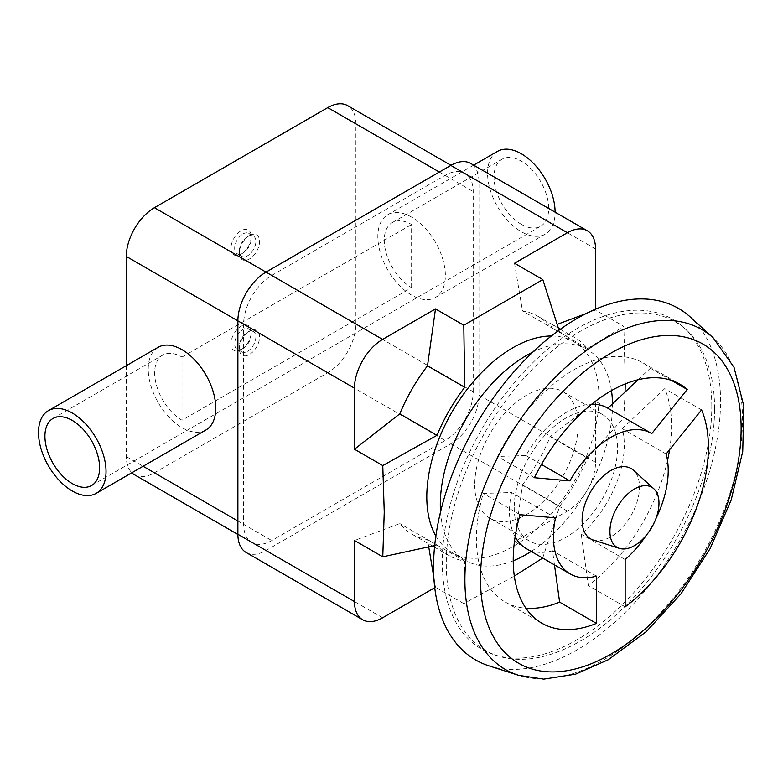 <?xml version="1.0" encoding="UTF-8"?>
<svg xmlns="http://www.w3.org/2000/svg" width="783" height="783" viewBox="0 0 783 783"><rect width="100%" height="100%" fill="white"/><g stroke="black" fill="none" stroke-linecap="round" stroke-linejoin="round"><path stroke-width="0.59" stroke-dasharray="3.92 2.94" d="M593.211 540.006A40.589 23.431 120 0 0 623.425 526.156A40.589 23.431 120 0 0 639.515 487.104A40.589 23.431 120 0 0 633.476 470.26M489.023 665.863A202.944 117.166 120 0 0 640.132 596.577A202.944 117.166 120 0 0 720.546 401.327A202.944 117.166 120 0 0 690.371 317.105M714.585 408.667A189.731 109.542 120 0 0 686.378 329.927A189.731 109.542 120 0 0 536.923 364.692A189.731 109.542 120 0 0 446.261 563.584A189.731 109.542 120 0 0 498.125 655.988A189.731 109.542 120 0 0 639.408 591.214A189.731 109.542 120 0 0 714.585 408.667M711.806 406.377A190.572 110.031 120 0 0 683.471 327.284A190.572 110.031 120 0 0 533.35 362.206A190.572 110.031 120 0 0 442.287 561.979A190.572 110.031 120 0 0 494.386 654.794A190.572 110.031 120 0 0 636.295 589.736A190.572 110.031 120 0 0 711.806 406.377M514.216 507.55A73.054 42.184 120 0 0 529.347 541.004A73.054 42.184 120 0 0 585.645 521.429A73.054 42.184 120 0 0 617.533 447.905A73.054 42.184 120 0 0 602.401 414.461A73.054 42.184 120 0 0 546.103 434.036A73.054 42.184 120 0 0 514.216 507.55M669.592 449.687A137.994 79.67 120 0 0 671.55 426.069A137.994 79.67 120 0 0 664.738 388.622L622.191 428.644A81.178 46.863 -60 0 1 624.286 445.175A81.178 46.863 -60 0 1 581.24 534.202L588.327 585.567A137.994 79.67 120 0 0 667.498 460.541M555.509 517.866L511.583 492.507L483.209 493.427A137.994 79.67 120 0 0 476.397 538.743A137.994 79.67 120 0 0 504.976 601.912A137.994 79.67 120 0 0 525.902 608.215M554.472 564.876L552.534 550.772A81.178 46.863 -60 0 1 526.303 548.619M515.126 536.835A81.178 46.863 -60 0 1 509.488 511.456A81.178 46.863 -60 0 1 511.583 492.507M474.743 484.765A73.054 42.184 120 0 0 489.874 518.209A73.054 42.184 120 0 0 546.172 498.634A73.054 42.184 120 0 0 578.06 425.11A73.054 42.184 120 0 0 562.928 391.666A73.054 42.184 120 0 0 506.63 411.241A73.054 42.184 120 0 0 474.743 484.765M435.867 536.032A121.766 70.304 120 0 0 452.016 552.592A121.766 70.304 120 0 0 545.839 519.971A121.766 70.304 120 0 0 598.995 397.431A121.766 70.304 120 0 0 573.773 341.691A121.766 70.304 120 0 0 551.359 335.985M440.535 511.906A121.766 70.304 120 0 0 465.523 560.393A121.766 70.304 120 0 0 513.237 560.794M531.187 551.438A121.766 70.304 120 0 0 612.502 405.232A121.766 70.304 120 0 0 612.492 403.842M434.682 545.565L436.992 545.037A125.818 72.643 120 0 0 449.305 555.715A125.818 72.643 120 0 0 464.711 561.039L463.79 603.605L514.304 576.053M542.678 558.073L559.728 506.19A125.818 72.643 120 0 0 587.446 458.172L623.845 417.642L625.059 392.009M625.245 383.905L623.845 326.384L587.446 348.464A125.818 72.643 120 0 0 575.133 337.786A125.818 72.643 120 0 0 559.728 332.462L559.033 330.191M242.945 233.97A11.696 6.753 -60 0 1 248.798 233.393A11.696 6.753 -60 0 1 251.216 238.746A11.696 6.753 -60 0 1 242.945 253.075L241.086 254.152A14.329 8.27 120 0 0 251.216 236.603A14.329 8.27 120 0 0 241.086 230.76A14.329 8.27 120 0 0 230.956 248.299A14.329 8.27 120 0 0 241.086 254.152L242.945 253.075A11.696 6.753 -60 0 1 237.092 253.663A11.696 6.753 -60 0 1 235.301 244.286A11.696 6.753 -60 0 1 242.945 233.97M247.585 236.652A11.696 6.753 -60 0 1 253.438 236.075A11.696 6.753 -60 0 1 255.229 245.451A11.696 6.753 -60 0 1 247.585 255.757A11.696 6.753 -60 0 1 241.741 256.335A11.696 6.753 -60 0 1 239.314 250.981A11.696 6.753 -60 0 1 247.585 236.652L249.444 235.585A14.329 8.27 -60 0 1 259.574 241.428A14.329 8.27 -60 0 1 249.444 258.977A14.329 8.27 -60 0 1 239.314 253.124A14.329 8.27 -60 0 1 249.444 235.585L247.585 236.652M247.585 351.283A11.696 6.753 120 0 0 255.229 340.967A11.696 6.753 120 0 0 253.438 331.601A11.696 6.753 120 0 0 247.585 332.178L249.444 331.101A14.329 8.27 120 0 0 239.314 348.65A14.329 8.27 120 0 0 249.444 354.493A14.329 8.27 120 0 0 259.574 336.954A14.329 8.27 120 0 0 249.444 331.101L247.585 332.178A11.696 6.753 120 0 0 239.314 346.507A11.696 6.753 120 0 0 241.741 351.861A11.696 6.753 120 0 0 247.585 351.283M242.945 348.601L242.945 348.601A11.696 6.753 120 0 0 251.216 334.272A11.696 6.753 120 0 0 248.798 328.919A11.696 6.753 120 0 0 242.945 329.496A11.696 6.753 120 0 0 235.301 339.802A11.696 6.753 120 0 0 237.092 349.179A11.696 6.753 120 0 0 242.945 348.601L241.086 349.668A14.329 8.27 120 0 0 251.216 332.129A14.329 8.27 120 0 0 241.086 326.276A14.329 8.27 120 0 0 230.956 343.825A14.329 8.27 120 0 0 241.086 349.668L242.945 348.601M205.88 430.014A47.753 27.571 60 0 1 181.999 427.645A47.753 27.571 60 0 1 150.806 385.569A47.753 27.571 60 0 1 158.127 347.309M411.604 217.116A47.753 27.571 -120 0 0 387.722 214.748A47.753 27.571 -120 0 0 380.401 253.007A47.753 27.571 -120 0 0 411.604 295.093A47.753 27.571 -120 0 0 435.475 297.452A47.753 27.571 -120 0 0 442.796 259.193A47.753 27.571 -120 0 0 411.604 217.116M497.459 151.393A47.753 27.571 -120 0 0 490.138 189.652A47.753 27.571 -120 0 0 521.331 231.739A47.753 27.571 -120 0 0 545.213 234.097A47.753 27.571 -120 0 0 555.098 212.164M181.999 420.236L181.999 357.077A38.68 22.335 -120 0 0 162.658 355.159A38.68 22.335 -120 0 0 156.737 386.156A38.68 22.335 -120 0 0 181.999 420.236L411.604 287.684A38.68 22.335 60 0 1 386.332 253.594A38.68 22.335 60 0 1 392.263 222.607A38.68 22.335 60 0 1 411.604 224.525L411.604 287.684M521.331 224.329A38.68 22.335 -120 0 0 540.671 226.238A38.68 22.335 -120 0 0 546.603 195.251A38.68 22.335 -120 0 0 521.331 161.161A38.68 22.335 -120 0 0 502.001 159.252A38.68 22.335 -120 0 0 496.07 190.24A38.68 22.335 -120 0 0 521.331 224.329M181.999 357.077L411.604 224.525M559.728 506.19L522.506 484.706L514.519 541.64L542.825 557.976M514.519 263.264L522.506 310.978A125.818 72.643 -60 0 1 537.911 316.303A125.818 72.643 -60 0 1 550.224 326.981L557.222 324.368M586.173 313.543L595.54 310.048L623.845 326.384M595.54 309.187L595.54 310.048M623.845 417.642L595.54 401.297L595.54 462.371A39.796 22.971 -60 0 1 567.401 511.103L514.519 541.64M595.54 401.297L550.224 436.689A125.818 72.643 -60 0 1 522.506 484.706M463.79 603.605L435.485 587.27L434.741 587.69M435.485 587.27L433.841 577.414M428.732 546.916L427.498 539.556A125.818 72.643 -60 0 1 412.093 534.231A125.818 72.643 -60 0 1 399.78 523.553L354.464 540.485M587.446 458.172L550.224 436.689M464.711 561.039L427.498 539.556M436.992 545.037L399.78 523.553M559.728 332.462L522.506 310.978M587.446 348.464L550.224 326.981M246.126 552.465A39.796 22.971 120 0 0 266.014 550.488L450.822 443.795A39.796 22.971 120 0 0 478.961 395.063L478.961 181.666A39.796 22.971 120 0 0 470.72 163.451M134.529 474.782A39.796 22.971 120 0 0 154.427 472.805L327.754 372.737A39.796 22.971 120 0 0 355.893 324.005L355.893 123.871A39.796 22.971 120 0 0 347.652 105.646M126.288 365.69L126.288 456.567A39.796 22.971 120 0 0 131.857 472.746M607.471 408.012A81.178 46.863 -60 0 1 607.843 408.227L651.769 433.586M638.116 379.735L650.389 368.216A137.994 79.67 120 0 0 642.97 362.891A137.994 79.67 120 0 0 497.557 456.45L525.931 455.52A81.178 46.863 -60 0 1 591.694 404.224M671.501 380.401L650.389 368.216M534.398 477.718L497.557 456.45M541.445 464.476L525.931 455.52M625.157 559.561L581.24 534.202M625.157 606.835L588.327 585.567M701.578 409.901L664.738 388.622M666.118 454.003L622.191 428.644M646.308 535.269A81.178 46.863 120 0 0 655.929 518.61M596.46 576.131L552.534 550.772M520.049 514.695L483.209 493.427M473.216 391.745L473.216 191.61A39.796 22.971 120 0 0 464.975 173.395A39.796 22.971 120 0 0 445.087 175.363L271.76 275.43A39.796 22.971 120 0 0 243.621 324.162L243.621 524.307A39.796 22.971 120 0 0 251.862 542.521A39.796 22.971 120 0 0 271.76 540.554L445.087 440.486A39.796 22.971 120 0 0 473.216 391.745L355.893 324.005M611.484 390.609A121.766 70.304 120 0 0 587.279 349.492A121.766 70.304 120 0 0 532.802 352.096M518.552 675.298A196.298 113.329 120 0 0 603.693 659.834A196.298 113.329 120 0 0 742.499 419.434A196.298 113.329 120 0 0 713.313 337.962M382.603 617.797L266.014 550.488M595.54 248.974L478.961 181.666M567.401 511.103L450.822 443.795M595.54 462.371L478.961 395.063M355.893 123.871L473.216 191.61M439.341 172.045L445.087 175.363M266.014 272.112L271.76 275.43M237.885 320.854L243.621 324.162M126.288 456.567L143.083 466.267M237.885 520.989L243.621 524.307M154.427 472.805L271.76 540.554M327.754 372.737L445.087 440.486M686.378 329.927L683.471 327.284M529.347 541.004L489.874 518.209M465.523 560.393L452.016 552.592M251.216 238.746L251.216 236.603M248.798 233.393L253.438 236.075M253.438 331.601L248.798 328.919M251.216 334.272L251.216 332.129M473.646 165.144L387.722 214.748M52.931 418.514L162.658 355.159M91.601 485.509L540.671 226.238M392.263 222.607L502.001 159.252M545.213 234.097L435.475 297.452M412.093 534.231L432.568 546.054M434.526 547.18L449.305 555.715M537.911 316.303L558.387 328.116M560.344 329.251L575.133 337.786M241.741 351.861L237.092 349.179M239.314 346.507L239.314 348.65M239.314 250.981L239.314 253.124M237.092 253.663L241.741 256.335M642.97 362.891L679.81 384.159M504.976 601.912L541.816 623.18M464.975 173.395L450.998 165.321M251.862 542.521L237.885 534.446M587.279 349.492L573.773 341.691M602.401 414.461L562.928 391.666M498.125 655.988L494.386 654.794"/><path stroke-width="1.17" d="M653.825 488.758L633.476 470.26A40.589 23.431 120 0 0 601.51 477.699A40.589 23.431 120 0 0 582.112 520.245A40.589 23.431 120 0 0 593.211 540.006L619.402 548.374A34.697 20.035 120 0 0 645.231 536.531A34.697 20.035 120 0 0 658.983 503.156A34.697 20.035 120 0 0 653.825 488.758A34.697 20.035 120 0 0 626.488 495.11A34.697 20.035 120 0 0 609.918 531.481A34.697 20.035 120 0 0 619.402 548.374M713.313 337.962L690.371 317.105A202.944 117.166 120 0 0 530.522 354.288A202.944 117.166 120 0 0 433.547 567.029A202.944 117.166 120 0 0 489.023 665.863L518.552 675.298L543.696 679.125L575.564 674.163L608.293 659.726L646.327 631.607L681.073 593.661L710.064 548.707L731.146 500.112L742.734 451.448L743.85 406.171L734.043 367.364L713.313 337.962A196.298 113.329 120 0 0 603.693 339.293A196.298 113.329 120 0 0 464.896 579.704A196.298 113.329 120 0 0 518.552 675.298M667.498 460.541A137.994 79.67 120 0 0 669.592 449.687M525.902 608.215A137.994 79.67 120 0 0 559.62 602.137L554.472 564.876M570.22 573.968A81.178 46.863 120 0 0 596.46 576.131L596.46 623.405A137.994 79.67 -60 0 1 541.816 623.18A137.994 79.67 -60 0 1 520.049 514.695L555.509 517.866A81.178 46.863 120 0 0 570.22 573.968L526.303 548.619A81.178 46.863 -60 0 1 515.126 536.835M551.359 335.985A121.766 70.304 120 0 0 426.794 496.853A121.766 70.304 120 0 0 435.867 536.032M532.802 352.096A121.766 70.304 120 0 0 440.3 504.644A121.766 70.304 120 0 0 440.535 511.906M513.237 560.794A121.766 70.304 120 0 0 531.187 551.438M382.77 465.572L354.464 449.227L399.78 413.845A125.818 72.643 -60 0 1 427.498 365.827L435.485 308.894L463.79 325.229L464.711 387.311A125.818 72.643 120 0 0 436.992 435.328L382.77 465.572L384.247 512.053L382.77 556.821L434.682 545.565M514.304 576.053L542.678 558.073M625.059 392.009L625.245 383.905M72.261 413.023A47.753 27.571 -120 0 0 48.389 410.664A47.753 27.571 -120 0 0 41.068 448.923A47.753 27.571 -120 0 0 72.261 491A47.753 27.571 -120 0 0 96.143 493.368A47.753 27.571 -120 0 0 103.464 455.099A47.753 27.571 -120 0 0 72.261 413.023M48.389 410.664L158.127 347.309A47.753 27.571 60 0 1 181.999 349.668A47.753 27.571 60 0 1 213.191 391.745A47.753 27.571 60 0 1 205.88 430.014L96.143 493.368M555.098 212.164A47.753 27.571 -120 0 0 521.331 153.762A47.753 27.571 -120 0 0 497.459 151.393L473.646 165.144M72.261 483.591A38.68 22.335 60 0 1 47 449.511A38.68 22.335 60 0 1 52.931 418.514A38.68 22.335 60 0 1 72.261 420.432A38.68 22.335 60 0 1 97.532 454.522A38.68 22.335 60 0 1 91.601 485.509A38.68 22.335 60 0 1 72.261 483.591M354.464 449.227L354.464 388.162A39.796 22.971 -60 0 1 382.603 339.421L435.485 308.894M559.033 330.191L542.825 279.6L514.519 263.264L567.401 232.727A39.796 22.971 -60 0 1 587.299 230.76A39.796 22.971 -60 0 1 595.54 248.974L595.54 309.187M557.222 324.368L586.173 313.543M434.741 587.69L382.603 617.797A39.796 22.971 -60 0 1 362.705 619.774A39.796 22.971 -60 0 1 354.464 601.559L354.464 540.485L382.77 556.821M433.841 577.414L428.732 546.916M436.992 435.328L399.78 413.845M464.711 387.311L427.498 365.827M587.299 230.76L470.72 163.451A39.796 22.971 120 0 0 450.822 165.419L266.014 272.112A39.796 22.971 120 0 0 237.885 320.854L237.885 534.251A39.796 22.971 120 0 0 246.126 552.465L362.705 619.774M542.825 279.6L463.79 325.229M450.998 165.321L347.652 105.646A39.796 22.971 120 0 0 327.754 107.623L154.427 207.691A39.796 22.971 120 0 0 126.288 256.423L126.288 365.69M131.857 472.746A39.796 22.971 120 0 0 134.529 474.782L237.885 534.446M607.843 408.227L638.116 379.735M687.22 389.484L651.769 433.586A81.178 46.863 120 0 0 651.397 433.371A81.178 46.863 120 0 0 569.858 480.879L534.398 477.718A137.994 79.67 -60 0 1 679.81 384.159A137.994 79.67 -60 0 1 687.22 389.484L671.501 380.401M569.858 480.879L541.445 464.476M591.694 404.224A81.178 46.863 -60 0 1 607.471 408.012L651.397 433.371M655.929 518.61A81.178 46.863 120 0 0 666.118 454.003L701.578 409.901A137.994 79.67 -60 0 1 625.157 606.835L625.157 559.561A81.178 46.863 120 0 0 646.308 535.269M596.46 623.405L559.62 602.137M612.492 403.842A121.766 70.304 120 0 0 611.484 390.609M480.488 578.911A184.299 106.41 120 0 0 610.809 654.157A184.299 106.41 120 0 0 741.129 428.428A184.299 106.41 120 0 0 610.809 353.192A184.299 106.41 120 0 0 480.488 578.911M354.464 601.559L237.885 534.251M354.464 388.162L126.288 256.423M382.603 339.421L154.427 207.691M567.401 232.727L450.822 165.419M327.754 107.623L439.341 172.045M143.083 466.267L237.885 520.989M432.568 546.054L434.526 547.18M558.387 328.116L560.344 329.251"/></g></svg>
